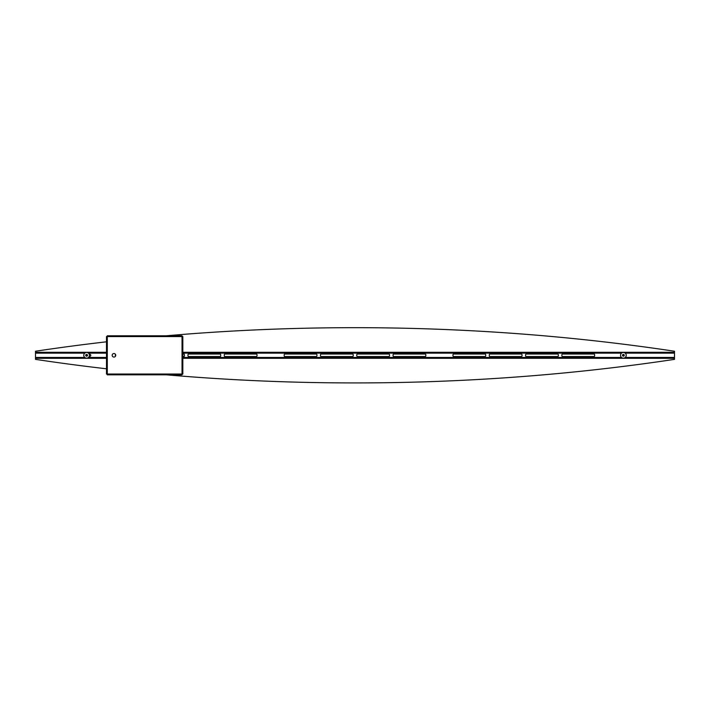 <?xml version="1.0" encoding="UTF-8"?>
<svg xmlns="http://www.w3.org/2000/svg" width="710" height="710" viewBox="0 0 710 710"><rect width="100%" height="100%" fill="white"/><g stroke="black" fill="none" stroke-linecap="round" stroke-linejoin="round"><path stroke-width="1.06" d="M89.327 354.459A0.976 0.976 0 0 1 90.791 355.302A0.976 0.976 0 0 1 89.327 356.154M623.38 355.657L623.38 354.947L623.38 355.657M86.62 355.657L86.62 354.947L86.62 355.657M106.5 352.302L35.5 352.302L35.5 351.237A1138.485 586.362 180 0 1 106.5 341.812M166.397 335.777A1138.485 586.362 180 0 1 355 327.674A1138.485 586.362 180 0 1 674.5 351.237L674.5 352.302L182.825 352.302M485.019 356.544L453.69 356.544A0.71 0.71 0 0 1 452.98 355.834L452.98 354.769A0.71 0.71 0 0 1 453.69 354.059L485.019 354.059A0.71 0.71 0 0 1 485.729 354.769L485.729 355.834A0.71 0.71 0 0 1 485.019 356.544M522.028 354.769L522.028 355.834A0.71 0.71 0 0 1 521.317 356.544L489.989 356.544A0.71 0.71 0 0 1 489.279 355.834L489.279 354.769A0.71 0.71 0 0 1 489.989 354.059L521.317 354.059A0.71 0.71 0 0 1 522.028 354.769M557.616 356.544L526.288 356.544A0.71 0.71 0 0 1 525.577 355.834L525.577 354.769A0.71 0.71 0 0 1 526.288 354.059L557.616 354.059A0.71 0.71 0 0 1 558.326 354.769L558.326 355.834A0.71 0.71 0 0 1 557.616 356.544M257.02 354.769L257.02 355.834A0.71 0.71 0 0 1 256.31 356.544L224.981 356.544A0.71 0.71 0 0 1 224.271 355.834L224.271 354.769A0.71 0.71 0 0 1 224.981 354.059L256.31 354.059A0.71 0.71 0 0 1 257.02 354.769M425.822 354.769L425.822 355.834A0.71 0.71 0 0 1 425.112 356.544L393.784 356.544A0.71 0.71 0 0 1 393.074 355.834L393.074 354.769A0.71 0.71 0 0 1 393.784 354.059L425.112 354.059A0.71 0.71 0 0 1 425.822 354.769M388.814 356.544L357.485 356.544A0.71 0.71 0 0 1 356.775 355.834L356.775 354.769A0.71 0.71 0 0 1 357.485 354.059L388.814 354.059A0.71 0.71 0 0 1 389.524 354.769L389.524 355.834A0.71 0.71 0 0 1 388.814 356.544M353.225 354.769L353.225 355.834A0.71 0.71 0 0 1 352.515 356.544L321.186 356.544A0.71 0.71 0 0 1 320.476 355.834L320.476 354.769A0.71 0.71 0 0 1 321.186 354.059L352.515 354.059A0.71 0.71 0 0 1 353.225 354.769M594.625 354.769L594.625 355.834A0.71 0.71 0 0 1 593.915 356.544L562.586 356.544A0.71 0.71 0 0 1 561.876 355.834L561.876 354.769A0.71 0.71 0 0 1 562.586 354.059L593.915 354.059A0.71 0.71 0 0 1 594.625 354.769M115.481 356.207A0.71 0.71 0 0 1 115.375 355.834L115.375 354.769A0.71 0.71 0 0 1 115.481 354.397M182.825 354.059L183.712 354.059A0.71 0.71 0 0 1 184.423 354.769L184.423 355.834A0.71 0.71 0 0 1 183.712 356.544L182.825 356.544M220.011 356.544L188.682 356.544A0.71 0.71 0 0 1 187.972 355.834L187.972 354.769A0.71 0.71 0 0 1 188.682 354.059L220.011 354.059A0.71 0.71 0 0 1 220.721 354.769L220.721 355.834A0.71 0.71 0 0 1 220.011 356.544M316.216 356.544L284.887 356.544A0.71 0.71 0 0 1 284.177 355.834L284.177 354.769A0.71 0.71 0 0 1 284.887 354.059L316.216 354.059A0.71 0.71 0 0 1 316.926 354.769L316.926 355.834A0.71 0.71 0 0 1 316.216 356.544M674.5 352.302L674.5 357.45L625.235 357.45M84.765 357.45L35.5 357.45L35.5 352.302M674.5 357.45L674.5 359.366A1138.485 586.362 0 0 1 166.397 374.827M106.5 368.792A1138.485 586.362 0 0 1 35.5 359.366L35.5 357.45M113.955 353.527A1.775 1.775 0 0 0 112.18 355.302A1.775 1.775 0 0 0 113.955 357.077A1.775 1.775 0 0 0 115.73 355.302A1.775 1.775 0 0 0 113.955 353.527M107.29 336.575L106.5 336.567L106.5 374.046L107.29 374.037L107.281 374.827L182.044 374.827L182.035 374.037L182.825 374.046L182.825 336.567L182.035 336.575L182.044 335.777L107.281 335.777L107.29 336.575L182.035 336.575L182.035 374.037L107.29 374.037L107.29 336.575M107.032 374.046L107.032 336.567M182.292 336.567L182.292 374.046M182.044 374.294L107.281 374.294M107.281 336.309L182.044 336.309M87.33 355.302A0.71 0.71 0 0 0 86.62 354.592A0.71 0.71 0 0 0 85.91 355.302A0.71 0.71 0 0 0 86.62 356.012A0.71 0.71 0 0 0 87.33 355.302M86.212 355.302L87.028 355.302L86.212 355.302M86.62 356.189A0.887 0.887 0 0 1 85.732 355.302A0.887 0.887 0 0 1 86.62 354.414A0.887 0.887 0 0 1 87.507 355.302A0.887 0.887 0 0 1 86.62 356.189M86.62 352.462A2.84 2.84 0 0 1 89.46 355.302A2.84 2.84 0 0 1 86.62 358.142A2.84 2.84 0 0 1 83.78 355.302A2.84 2.84 0 0 1 86.62 352.462M624.09 355.302A0.71 0.71 0 0 0 623.38 354.592A0.71 0.71 0 0 0 622.67 355.302A0.71 0.71 0 0 0 623.38 356.012A0.71 0.71 0 0 0 624.09 355.302M622.972 355.302L623.788 355.302L622.972 355.302M623.38 356.189A0.887 0.887 0 0 1 622.492 355.302A0.887 0.887 0 0 1 623.38 354.414A0.887 0.887 0 0 1 624.267 355.302A0.887 0.887 0 0 1 623.38 356.189M623.38 352.462A2.84 2.84 0 0 1 626.22 355.302A2.84 2.84 0 0 1 623.38 358.142A2.84 2.84 0 0 1 620.54 355.302A2.84 2.84 0 0 1 623.38 352.462M674.5 353.154L625.235 353.154M621.525 353.154L182.825 353.154M106.5 353.154L88.475 353.154M84.765 353.154L35.5 353.154M621.525 357.45L182.825 357.45M106.5 357.45L88.475 357.45M674.5 358.302L182.825 358.302M106.5 358.302L35.5 358.302"/></g></svg>
